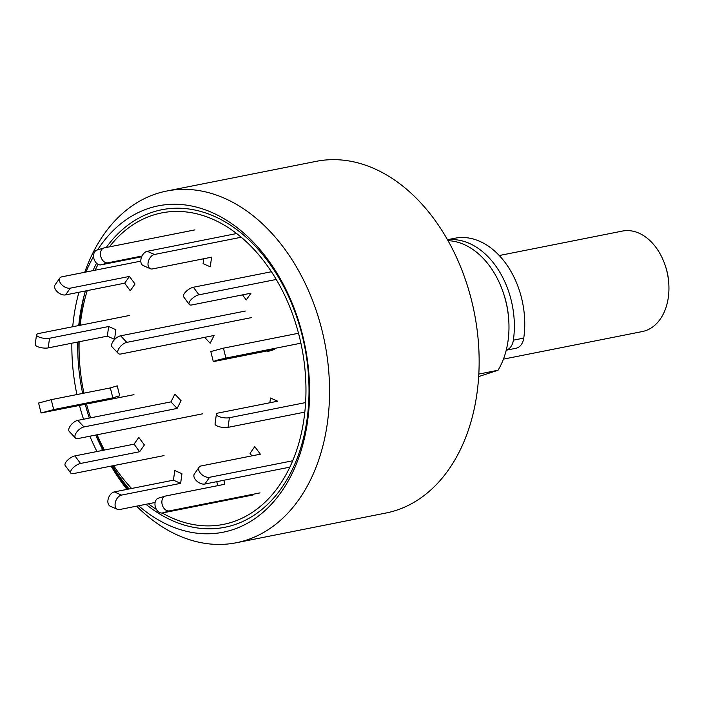 <?xml version="1.0" encoding="UTF-8"?>
<svg xmlns="http://www.w3.org/2000/svg" width="704" height="704" viewBox="0 0 704 704"><rect width="100%" height="100%" fill="white"/><g stroke="black" fill="none" stroke-linecap="round" stroke-linejoin="round"><path stroke-width="1.06" d="M236.403 542.731A179.265 125.646 -101.2 0 0 244.49 540.716A179.265 125.646 -101.2 0 0 323.488 336.6A179.265 125.646 -101.2 0 0 166.549 191.066L316.149 161.357A179.265 125.646 -101.2 0 1 473.088 306.891A179.265 125.646 -101.2 0 1 394.09 511.007A179.265 125.646 -101.2 0 1 385.994 513.014L236.403 542.731A179.265 125.646 -101.2 0 1 137.254 506.818L136.752 506.123M166.549 191.066A179.265 125.646 -101.2 0 0 84.744 272.281M96.967 451.519A166.373 116.609 78.8 0 1 89.866 436.207M83.547 419.232A166.373 116.609 78.8 0 1 79.508 405.504M76.921 394.557A166.373 116.609 78.8 0 1 71.87 343.2M72.723 326.744A166.373 116.609 78.8 0 1 78.074 295.451A166.373 116.609 78.8 0 1 78.927 292.266M85.923 272.043A166.373 116.609 78.8 0 1 93.579 256.476M97.592 249.876A166.373 116.609 78.8 0 1 257.699 246.954A166.373 116.609 78.8 0 1 293.515 470.58A166.373 116.609 78.8 0 1 138.582 505.762M103.127 450.305L102.502 449.425A161.867 113.45 78.8 0 1 95.735 435.046M89.338 418.088A161.867 113.45 78.8 0 1 85.263 404.36M82.667 393.413A161.867 113.45 78.8 0 1 77.757 342.03M78.742 325.547A161.867 113.45 78.8 0 1 83.776 296.912A161.867 113.45 78.8 0 1 85.422 290.972M92.937 270.653A161.867 113.45 78.8 0 1 96.545 263.234M106.242 247.5A161.867 113.45 78.8 0 1 260.506 252.006A161.867 113.45 78.8 0 1 293.691 466.62A161.867 113.45 78.8 0 1 145.957 504.302M102.502 449.425L100.672 450.789M84.55 294.017A171.582 120.261 -101.2 0 0 79.596 325.371A171.582 120.261 78.8 0 1 84.55 294.017M83.934 393.158A158.778 111.285 78.8 0 1 79.517 361.143L79.367 358.75A171.582 120.261 78.8 0 1 78.874 341.801A171.582 120.261 -101.2 0 0 79.446 359.973M96.888 434.817A171.582 120.261 -101.2 0 0 103.866 450.155A171.582 120.261 78.8 0 1 96.888 434.817M478.834 374.07L498.036 370.251A76.824 53.847 -101.2 0 0 508.763 320.373A76.824 53.847 -101.2 0 0 503.219 292.459A76.824 53.847 -101.2 0 0 447.99 240.662M478.694 376.578L498.036 370.251M508.763 320.373L508.666 318.938A69.142 48.462 -101.2 0 0 503.677 293.814L503.219 292.459M506.246 350.178A15.365 10.771 -101.2 0 0 513.366 340.173A76.824 53.847 -101.2 0 0 447.515 239.826M506.238 350.205L515.97 348.269A15.365 10.771 -101.2 0 0 523.758 338.105A76.824 53.847 -101.2 0 0 454.89 238.234L447.454 239.712M181.051 400.69L174.874 394.134L170.958 401.878L177.135 408.434L181.051 400.69M202.77 413.785L78.091 438.548A7.682 3.652 -43.3 0 1 75.442 438.011A7.682 3.652 -43.3 0 1 76.877 431.904A7.682 3.652 -43.3 0 1 83.97 426.941L177.135 408.434M75.442 438.011L69.265 431.455A7.682 3.652 -43.3 0 1 70.699 425.348A7.682 3.652 -43.3 0 1 77.792 420.376L170.958 401.878M144.382 444.972L138.802 437.404L134.059 444.154L139.638 451.73L144.382 444.972M164.041 455.594L73.401 473.598A7.682 3.045 -36.4 0 1 70.77 473.088L65.199 465.52A7.682 3.045 -36.4 0 1 67.558 460.222A7.682 3.045 -36.4 0 1 74.941 455.902L134.059 444.154M70.77 473.088A7.682 3.045 -36.4 0 1 73.137 467.799A7.682 3.045 -36.4 0 1 80.52 463.47L139.638 451.73M109.375 246.884A158.778 111.285 78.8 0 1 154.414 214.72A158.778 111.285 78.8 0 1 305.897 384.648A158.778 111.285 78.8 0 1 162.219 512.996M156.482 509.494A158.778 111.285 78.8 0 1 148.447 503.8M131.613 488.479A158.778 111.285 78.8 0 1 113.634 465.608M104.421 450.041A158.778 111.285 78.8 0 1 97.099 434.773M90.64 417.824A158.778 111.285 78.8 0 1 86.539 404.105M79.517 361.143A158.778 111.285 78.8 0 1 79.13 341.757M80.203 325.257A158.778 111.285 78.8 0 1 87.226 290.611M95.137 270.213A158.778 111.285 78.8 0 1 98.094 264.352M112.543 465.819A171.582 120.261 -101.2 0 0 129.105 488.981M111.549 466.022A172.858 121.158 -101.2 0 0 127.987 489.201M126.966 489.403A179.265 125.646 78.8 0 1 111.091 466.11M181.958 473.722L174.759 470.536L173.439 480.172L180.638 483.349L181.958 473.722M155.109 502.48L119.539 509.546A7.682 4.919 -66.2 0 1 117.418 509.353L110.22 506.167A7.682 4.919 -66.2 0 1 108.275 498.67A7.682 4.919 -66.2 0 1 114.312 491.911L173.439 480.172M117.418 509.353A7.682 4.919 -66.2 0 1 115.482 501.855A7.682 4.919 -66.2 0 1 121.519 495.097L180.638 483.349M253.123 494.956L162.492 512.952A7.682 5.465 -106.6 0 1 155.338 506.827A7.682 5.465 -106.6 0 1 158.444 498.15L165.343 496.082A7.682 5.465 -106.6 0 1 165.695 495.994L224.822 484.255L223.837 480.269M216.779 481.668L217.765 485.654M260.022 492.888L169.382 510.893A7.682 5.465 -106.6 0 1 162.237 504.759A7.682 5.465 -106.6 0 1 165.343 496.082M292.732 460.768L209.59 477.286A7.682 4.55 -144.9 0 1 201.274 474.082A7.682 4.55 -144.9 0 1 199.118 467.192A7.682 4.55 -144.9 0 1 201.23 465.925L260.348 454.186L254.769 446.609L250.034 453.367L251.874 455.866M289.89 467.139L204.846 484.035A7.682 4.55 -144.9 0 1 196.53 480.832A7.682 4.55 -144.9 0 1 194.383 473.942L199.118 467.192M305.615 402.574L229.381 417.718A7.682 2.42 -172.2 0 1 220.915 417.19A7.682 2.42 -172.2 0 1 216.366 414.295A7.682 2.42 -172.2 0 1 218.574 412.949L277.702 401.201L270.503 398.024L269.852 402.767M304.832 412.104L228.061 427.354A7.682 2.42 -172.2 0 1 219.604 426.826A7.682 2.42 -172.2 0 1 215.046 423.922L216.366 414.295M267.626 350.847L267.793 351.507L274.683 349.439L215.565 361.187L213.277 361.486L217.774 360.026L225.905 358.09L300.881 343.2M298.496 333.256L223.45 348.163L210.822 351.551L213.277 361.486M242.502 294.888L246.233 299.957L250.976 293.198L191.849 304.946A7.682 3.045 143.6 0 1 189.218 304.436A7.682 3.045 143.6 0 1 191.585 299.147A7.682 3.045 143.6 0 1 198.959 294.818L276.214 279.47M271.392 271.753L193.389 287.25A7.682 3.045 143.6 0 0 186.006 291.57A7.682 3.045 143.6 0 0 183.647 296.868L189.218 304.436M203.746 258.746L203.078 263.639L210.276 266.816L211.596 257.189L152.478 268.928A7.682 4.919 113.8 0 1 150.357 268.734A7.682 4.919 113.8 0 1 148.412 261.237A7.682 4.919 113.8 0 1 154.449 254.478L241.182 237.248M236.588 233.552L147.25 251.302A7.682 4.919 113.8 0 0 141.214 258.051A7.682 4.919 113.8 0 0 143.158 265.549L150.357 268.734M194.938 229.882L104.298 247.887A7.682 5.465 73.4 0 0 103.937 247.975A7.682 5.465 73.4 0 0 100.83 256.652A7.682 5.465 73.4 0 0 107.985 262.786L142.006 256.027M97.407 249.946A7.682 5.465 73.4 0 0 97.046 250.034A7.682 5.465 73.4 0 0 93.94 258.72A7.682 5.465 73.4 0 0 101.094 264.845L141.654 256.793M130.258 290.743L135.001 283.994L129.43 276.426L124.687 283.175L130.258 290.743M140.8 261.14L61.943 276.804A7.682 4.55 35.1 0 0 59.84 278.071A7.682 4.55 35.1 0 0 61.987 284.962A7.682 4.55 35.1 0 0 70.303 288.165L129.43 276.426M59.84 278.071L55.097 284.821A7.682 4.55 35.1 0 0 57.253 291.72A7.682 4.55 35.1 0 0 65.56 294.914L124.687 283.175M114.532 339.337L115.852 329.701L108.654 326.524L107.334 336.151L114.532 339.337M129.369 315.489L38.729 333.494A7.682 2.42 7.8 0 0 36.52 334.84A7.682 2.42 7.8 0 0 41.07 337.735A7.682 2.42 7.8 0 0 49.526 338.263L108.654 326.524M36.52 334.84L35.2 344.467A7.682 2.42 7.8 0 0 39.75 347.371A7.682 2.42 7.8 0 0 48.215 347.899L107.334 336.151M119.698 395.789L117.242 385.854L110.352 387.913L112.807 397.848L119.698 395.789M133.98 394.68L41.052 412.984L38.597 403.049L51.225 399.661L110.352 387.913M41.052 412.984L53.689 409.587L112.807 397.848M204.635 337.357L210.162 343.226L214.078 335.482L120.921 353.989A7.682 3.652 136.7 0 1 118.263 353.452A7.682 3.652 136.7 0 1 119.698 347.345A7.682 3.652 136.7 0 1 126.799 342.382L120.613 335.817A7.682 3.652 136.7 0 0 113.52 340.789A7.682 3.652 136.7 0 0 112.086 346.896L118.263 353.452M245.291 311.054L120.613 335.817M251.469 317.61L126.799 342.382M503.43 359.137L642.33 331.549A51.216 35.895 -101.2 0 0 644.644 330.977A51.216 35.895 -101.2 0 0 668.8 283.747A51.216 35.895 -101.2 0 0 665.104 265.135A51.216 35.895 -101.2 0 0 622.371 231.079L499.242 255.534M665.104 265.135L665.562 266.49A43.534 30.518 78.8 0 1 668.703 282.313L668.8 283.747M513.366 340.173L523.758 338.105M77.792 420.376L83.97 426.941M74.941 455.902L80.52 463.47M114.312 491.911L121.519 495.097M169.382 510.893L162.492 512.952M209.59 477.286L204.846 484.035M229.381 417.718L228.061 427.354M223.45 348.163L225.905 358.09M193.389 287.25L198.959 294.818M147.25 251.302L154.449 254.478M107.985 262.786L101.094 264.845M70.303 288.165L65.56 294.914M49.526 338.263L48.215 347.899M51.225 399.661L53.689 409.587M78.074 295.451L78.892 292.266M97.046 250.034L103.937 247.975"/></g></svg>
